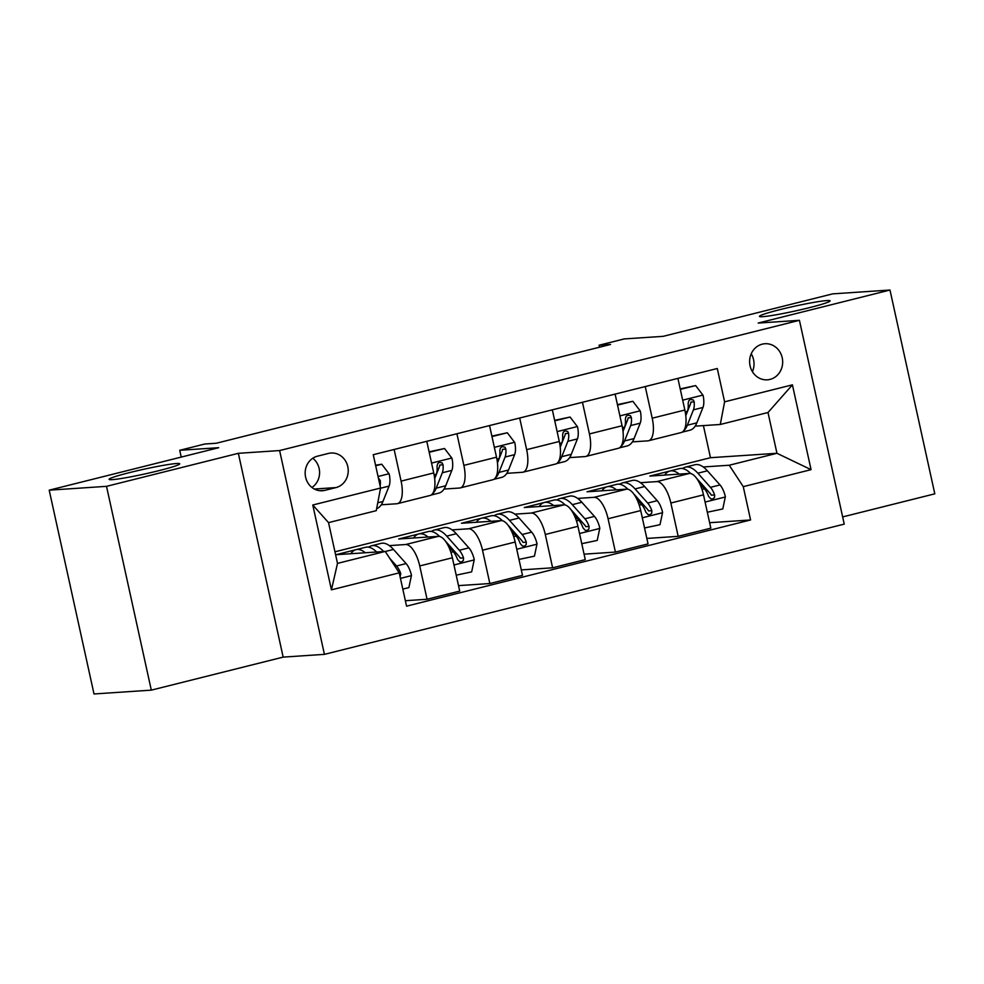 <?xml version="1.0" encoding="UTF-8"?>
<svg xmlns="http://www.w3.org/2000/svg" width="984" height="984" viewBox="0 0 984 984"><rect width="100%" height="100%" fill="white"/><g stroke="black" fill="none" stroke-linecap="round" stroke-linejoin="round"><path stroke-width="1.48" d="M762.649 316.676A36.174 2.398 167.6 0 1 759.464 316.393A36.174 2.398 167.6 0 1 787.028 307.918A36.174 2.398 167.6 0 1 826.929 300.563A36.174 2.398 167.6 0 1 830.115 300.858A36.174 2.398 167.6 0 1 802.55 309.32A36.174 2.398 167.6 0 1 762.649 316.676M112.262 479.638A36.174 2.398 167.6 0 1 109.076 479.343A36.174 2.398 167.6 0 1 136.641 470.881A36.174 2.398 167.6 0 1 176.542 463.526A36.174 2.398 167.6 0 1 179.728 463.808A36.174 2.398 167.6 0 1 152.163 472.283A36.174 2.398 167.6 0 1 112.262 479.638M762.268 344.154A18.081 16.519 86.2 0 0 749.808 364.351A18.081 16.519 86.2 0 0 767.348 379.824A18.081 16.519 86.2 0 0 770.017 379.406A18.081 16.519 86.2 0 0 782.477 359.209A18.081 16.519 86.2 0 0 764.937 343.736A18.081 16.519 86.2 0 0 762.268 344.154M842.648 516.92L934.8 493.833L889.991 290.034L832.685 293.859L663.179 336.331L624.2 338.927L599.096 345.224L599.527 347.217M324.425 654.36L844.235 524.115L799.426 320.317L279.616 450.561L324.425 654.36L283.158 657.115L238.349 453.317L106.518 486.342L151.315 690.141L283.158 657.115M151.315 690.141L94.009 693.966L49.2 490.167L218.706 447.695L179.728 450.291L181.228 457.08M106.518 486.342L49.2 490.167M179.728 450.291L204.844 444.005L216.308 443.243L610.56 344.449L599.096 345.224M324.929 490.352L335.974 487.584A17.515 16.002 86.2 0 0 348.041 468.015A17.515 16.002 86.2 0 0 331.054 453.021A17.515 16.002 86.2 0 0 328.459 453.427L317.414 456.195A17.515 16.002 86.2 0 0 305.347 475.764A17.515 16.002 86.2 0 0 322.334 490.758A17.515 16.002 86.2 0 0 324.929 490.352L319.714 490.696M399.233 572.848L331.436 589.834L312.777 505.013L380.587 488.027L376.257 510.671L328.545 522.627L337.5 563.389L385.224 551.434L399.233 572.848L406.564 606.169L750.583 519.97L709.624 522.701M334.954 551.803L710.473 457.708L776.954 453.28L768 412.517L720.288 424.473L724.605 401.829L717.287 368.508L373.256 454.706L380.587 488.027M724.605 401.829L792.415 384.842L811.062 469.663L743.264 486.649L750.583 519.97M238.349 453.317L279.616 450.561M889.991 290.034L758.16 323.072L799.426 320.317M720.288 424.473L695.159 426.146M645.246 386.552L652.207 418.2A22.607 9.065 75.9 0 1 648.53 440.746A22.607 9.065 75.9 0 1 647.878 440.844L632.38 441.877M582.466 402.284L589.428 433.932A22.607 9.065 75.9 0 1 585.751 456.465A22.607 9.065 75.9 0 1 585.099 456.576L569.601 457.609M519.687 418.016L526.649 449.663A22.607 9.065 75.9 0 1 522.971 472.197A22.607 9.065 75.9 0 1 522.319 472.295L506.822 473.329M456.908 433.747L463.87 465.383A22.607 9.065 75.9 0 1 460.192 487.929A22.607 9.065 75.9 0 1 459.54 488.027L444.042 489.06M394.129 449.467L401.091 481.114A22.607 9.065 75.9 0 1 397.413 503.66A22.607 9.065 75.9 0 1 396.761 503.759L381.263 504.792M710.473 457.708L703.412 425.592M355.63 549.785L335.925 554.718L385.224 551.434M367.438 547.067L369.049 546.969M389.332 545.616L405.728 544.521A22.607 9.065 75.9 0 1 419.738 565.948L427.068 599.268L405.359 600.707M418.409 534.054L398.704 538.986L438.372 536.341A22.607 9.065 75.9 0 1 452.382 557.768L459.712 591.089L427.068 599.268M430.217 531.348L431.828 531.237M452.111 529.884L468.507 528.789A22.607 9.065 75.9 0 1 482.517 550.216L489.847 583.537L458.507 585.628M481.176 518.322L461.484 523.254L501.151 520.61A22.607 9.065 75.9 0 1 515.161 542.036L522.492 575.357L489.847 583.537M492.996 515.616L494.608 515.505M514.89 514.152L531.286 513.058A22.607 9.065 75.9 0 1 545.296 534.484L552.627 567.805L521.286 569.896M543.955 502.59L524.263 507.523L563.93 504.878A22.607 9.065 75.9 0 1 577.94 526.305L585.271 559.625L552.627 567.805M555.775 499.884L557.387 499.774M577.657 498.421L594.065 497.326A22.607 9.065 75.9 0 1 608.075 518.752L615.406 552.073L584.066 554.164M606.734 486.859L587.042 491.791L626.71 489.146A22.607 9.065 75.9 0 1 640.719 510.573L648.05 543.894L615.406 552.073M618.555 484.153L620.166 484.042M640.436 482.689L656.832 481.606A22.607 9.065 75.9 0 1 670.854 503.021L678.185 536.341L646.845 538.433M669.514 471.127L649.821 476.072L689.489 473.427A22.607 9.065 75.9 0 1 703.499 494.841L710.829 528.162L678.185 536.341M681.334 468.421L682.945 468.322M703.216 466.969L729.242 465.235L776.954 453.28L811.062 469.663M426.773 441.287L433.735 472.935A22.607 9.065 75.9 0 1 430.057 495.481L397.413 503.66M489.552 425.568L496.514 457.203A22.607 9.065 75.9 0 1 492.836 479.749L460.192 487.929M552.332 409.836L559.293 441.484A22.607 9.065 75.9 0 1 555.616 464.017L522.971 472.197M615.111 394.104L622.072 425.752A22.607 9.065 75.9 0 1 618.395 448.286L585.751 456.465M743.264 486.649L729.242 465.235M677.89 378.373L684.852 410.021A22.607 9.065 75.9 0 1 681.174 432.554L648.53 440.746M328.545 522.627L312.777 505.013M337.5 563.389L331.436 589.834M792.415 384.842L768 412.517M311.928 487.461A17.515 16.002 86.2 0 0 312.801 458.237M752.416 371.669A18.081 16.519 86.2 0 0 751.222 353.809M375.679 465.752L381.755 464.227L389.197 473.993A14.981 6.002 75.9 0 1 389.074 486.096L382.948 501.496A43.234 17.343 75.9 0 1 376.638 508.679M381.755 464.227L375.568 465.235M380.156 486.096A14.981 6.002 -104.1 0 0 380.279 480.524L378.385 478.027M402.813 589.133L408.877 587.608L411.472 575.332A14.981 6.002 -104.1 0 0 406.109 563.586L393.502 549.453A43.234 17.343 -104.1 0 0 381.115 543.377L371.571 545.776A43.234 17.343 -104.1 0 0 368.729 547.202M365.322 552.75A43.234 17.343 -104.1 0 0 355.999 549.675A43.234 17.343 -104.1 0 0 350.833 553.721M383.674 551.532A43.234 17.343 -104.1 0 0 371.571 545.776M355.999 549.675L365.544 547.288A43.234 17.343 75.9 0 1 376.651 551.999M400.107 576.845L400.746 573.611A14.981 6.002 -104.1 0 0 396.564 565.984L389.701 558.285M429.196 452.296L444.534 448.507L451.976 458.261A14.981 6.002 75.9 0 1 451.853 470.377L445.727 485.764A43.234 17.343 75.9 0 1 438.876 493.107L431.041 495.075M429.467 452.271L429.332 452.911M444.534 448.507L429.086 451.816M432.345 493.931A43.234 17.343 -104.1 0 0 436.195 488.15L442.308 472.763A14.981 6.002 -104.1 0 0 443.058 464.805L442.148 462.886L439.27 462.332L437.634 463.71L437.031 466.305A14.981 6.002 75.9 0 1 436.281 474.276L434.645 478.396M443.058 464.805L439.762 465.014A7.626 3.063 75.9 0 1 439.356 466.883L434.67 478.667M491.975 436.564L507.313 432.776L514.755 442.529A14.981 6.002 75.9 0 1 514.632 454.645L508.507 470.032A43.234 17.343 75.9 0 1 501.656 477.388L493.82 479.343M492.246 436.552L492.111 437.179M507.313 432.776L491.865 436.096M495.124 478.199A43.234 17.343 -104.1 0 0 498.974 472.418L505.087 457.031A14.981 6.002 -104.1 0 0 505.837 449.073L504.927 447.154L502.049 446.601L500.413 447.978L499.811 450.586A14.981 6.002 75.9 0 1 499.06 458.544L497.424 462.664M505.837 449.073L502.541 449.294A7.626 3.063 75.9 0 1 502.135 451.152L497.449 462.935M554.755 420.832L570.08 417.044L577.534 426.798A14.981 6.002 75.9 0 1 577.411 438.913L571.286 454.3A43.234 17.343 75.9 0 1 564.435 461.656L556.6 463.612M555.025 420.82L554.89 421.447M570.08 417.044L554.644 420.365M557.903 462.48A43.234 17.343 -104.1 0 0 561.753 456.687L567.866 441.299A14.981 6.002 -104.1 0 0 568.617 433.341L567.707 431.435L564.828 430.869L563.192 432.259L562.59 434.854A14.981 6.002 75.9 0 1 561.839 442.812L560.203 446.933M568.617 433.341L565.32 433.563A7.626 3.063 75.9 0 1 564.914 435.42L560.228 447.203M456.207 575.16L471.656 571.876L474.251 559.613A14.981 6.002 -104.1 0 0 468.888 547.867L456.281 533.722A43.234 17.343 -104.1 0 0 443.895 527.658L434.35 530.044A43.234 17.343 -104.1 0 0 431.509 531.471M428.101 537.03A43.234 17.343 -104.1 0 0 418.778 533.943A43.234 17.343 -104.1 0 0 413.612 537.99M448.519 546.378L453.317 551.766A14.981 6.002 75.9 0 1 457.498 559.392L459.762 561.827L461.816 561.827L463.366 560.449L463.526 557.891A14.981 6.002 -104.1 0 0 459.344 550.253L446.736 536.108A43.234 17.343 -104.1 0 0 434.35 530.044M445.457 541.188A35.891 14.391 75.9 0 1 446.416 542.209L459.024 556.354A7.626 3.063 75.9 0 1 460.229 558.1L463.526 557.891M418.778 533.943L428.323 531.557A43.234 17.343 75.9 0 1 439.614 536.452M518.986 559.429L534.435 556.157L537.03 543.881A14.981 6.002 -104.1 0 0 531.668 532.135L519.06 517.99A43.234 17.343 -104.1 0 0 506.674 511.926L497.129 514.312A43.234 17.343 -104.1 0 0 494.288 515.751M490.881 521.299A43.234 17.343 -104.1 0 0 481.557 518.211A43.234 17.343 -104.1 0 0 476.391 522.258M511.299 530.647L516.096 536.034A14.981 6.002 75.9 0 1 520.278 543.672L522.541 546.095L524.595 546.095L526.145 544.718L526.305 542.159A14.981 6.002 -104.1 0 0 522.123 534.521L509.515 520.376A43.234 17.343 -104.1 0 0 497.129 514.312M508.236 525.456A35.891 14.391 75.9 0 1 509.195 526.477L521.803 540.622A7.626 3.063 75.9 0 1 522.996 542.381L526.305 542.159M481.557 518.211L491.102 515.825A43.234 17.343 75.9 0 1 502.393 520.721M581.765 543.697L597.214 540.425L599.809 528.15A14.981 6.002 -104.1 0 0 594.447 516.403L581.839 502.258A43.234 17.343 -104.1 0 0 569.453 496.194L559.908 498.581A43.234 17.343 -104.1 0 0 557.067 500.02M553.648 505.567A43.234 17.343 -104.1 0 0 544.337 502.48A43.234 17.343 -104.1 0 0 539.171 506.526M574.078 514.915L578.875 520.302A14.981 6.002 75.9 0 1 583.057 527.941L585.32 530.364L587.374 530.376L588.924 528.998L589.084 526.428A14.981 6.002 -104.1 0 0 584.902 518.789L572.294 504.657A43.234 17.343 -104.1 0 0 559.908 498.581M571.015 509.724A35.891 14.391 75.9 0 1 571.975 510.745L584.582 524.89A7.626 3.063 75.9 0 1 585.775 526.649L589.084 526.428M544.337 502.48L553.881 500.093A43.234 17.343 75.9 0 1 565.173 504.989M617.534 405.101L632.86 401.312L640.313 411.066A14.981 6.002 75.9 0 1 640.19 423.182L634.065 438.569A43.234 17.343 75.9 0 1 627.214 445.924L619.379 447.88M617.804 405.088L617.669 405.716M632.86 401.312L617.423 404.633M620.683 446.748A43.234 17.343 -104.1 0 0 624.533 440.967L630.646 425.568A14.981 6.002 -104.1 0 0 631.396 417.61L630.486 415.703L627.607 415.137L625.972 416.527L625.369 419.123A14.981 6.002 75.9 0 1 624.619 427.081L622.983 431.201M631.396 417.61L628.099 417.831A7.626 3.063 75.9 0 1 627.694 419.688L623.007 431.472M644.545 527.965L659.993 524.693L662.589 512.418A14.981 6.002 -104.1 0 0 657.226 500.671L644.618 486.526A43.234 17.343 -104.1 0 0 632.232 480.463L622.688 482.849A43.234 17.343 -104.1 0 0 619.846 484.288M616.427 489.835A43.234 17.343 -104.1 0 0 607.116 486.76A43.234 17.343 -104.1 0 0 601.95 490.807M636.857 499.183L641.654 504.571A14.981 6.002 75.9 0 1 645.836 512.209L648.099 514.632L650.153 514.644L651.703 513.267L651.863 510.696A14.981 6.002 -104.1 0 0 647.681 503.058L635.074 488.925A43.234 17.343 -104.1 0 0 622.688 482.849M633.794 493.993A35.891 14.391 75.9 0 1 634.754 495.013L647.361 509.159A7.626 3.063 75.9 0 1 648.554 510.917L651.863 510.696M607.116 486.76L616.661 484.362A43.234 17.343 75.9 0 1 627.952 489.257M680.313 389.381L695.639 385.58L703.093 395.334A14.981 6.002 75.9 0 1 702.97 407.45L696.844 422.837A43.234 17.343 75.9 0 1 689.993 430.192L682.158 432.161M680.571 389.356L680.448 389.984M695.639 385.58L680.202 388.901M683.462 431.017A43.234 17.343 -104.1 0 0 687.312 425.236L693.425 409.848A14.981 6.002 -104.1 0 0 694.175 401.878L693.265 399.971L690.387 399.406L688.751 400.796L688.148 403.391A14.981 6.002 75.9 0 1 687.398 411.349L685.762 415.482M694.175 401.878L690.866 402.099A7.626 3.063 75.9 0 1 690.473 403.969L685.786 415.74M707.324 512.233L722.773 508.962L725.368 496.686A14.981 6.002 -104.1 0 0 720.005 484.94L707.398 470.807A43.234 17.343 -104.1 0 0 695.011 464.731L685.467 467.129A43.234 17.343 -104.1 0 0 682.625 468.556M679.206 474.103A43.234 17.343 -104.1 0 0 669.895 471.028A43.234 17.343 -104.1 0 0 664.729 475.075M699.636 483.452L704.433 488.839A14.981 6.002 75.9 0 1 708.615 496.477L710.879 498.9L712.933 498.913L714.482 497.535L714.642 494.964A14.981 6.002 -104.1 0 0 710.46 487.338L697.853 473.193A43.234 17.343 -104.1 0 0 685.467 467.129M696.574 478.261A35.891 14.391 75.9 0 1 697.533 479.294L710.14 493.427A7.626 3.063 75.9 0 1 711.334 495.186L714.642 494.964M669.895 471.028L679.44 468.63A43.234 17.343 75.9 0 1 690.731 473.538M438.372 536.341L405.728 544.521M501.151 520.61L468.507 528.789M563.93 504.878L531.286 513.058M626.71 489.146L594.065 497.326M689.489 473.427L656.832 481.606M452.382 557.768L419.738 565.948M433.735 472.935L401.091 481.114M496.514 457.203L463.87 465.383M515.161 542.036L482.517 550.216M559.293 441.484L526.649 449.663M577.94 526.305L545.296 534.484M622.072 425.752L589.428 433.932M640.719 510.573L608.075 518.752M684.852 410.021L652.207 418.2M703.499 494.841L670.854 503.021M314.339 489.023L335.974 487.584M389.012 473.747L378.041 476.49M382.948 501.496L377.758 502.787M389.074 486.096L380.537 488.236M378.951 480.623L380.279 480.524M400.451 578.395L411.41 575.64M385.273 551.507L393.502 549.453M396.564 565.984L406.109 563.586M399.418 573.709L400.746 573.611M451.791 458.015L431.57 463.083M445.727 485.764L436.195 488.15M436.281 474.276L434.116 474.817M451.853 470.377L442.308 472.763M514.571 442.283L494.349 447.351M508.507 470.032L498.974 472.418M499.06 458.544L496.895 459.085M514.632 454.645L505.087 457.031M577.35 426.552L557.129 431.619M571.286 454.3L561.753 456.687M561.839 442.812L559.675 443.353M577.411 438.913L567.866 441.299M453.968 564.976L474.19 559.908M446.736 536.108L456.281 533.722M459.344 550.253L468.888 547.867M450.906 552.368L453.317 551.766M516.748 549.256L536.969 544.189M509.515 520.376L519.06 517.99M522.123 534.521L531.668 532.135M513.685 536.637L516.096 536.034M579.527 533.525L599.748 528.457M572.294 504.657L581.839 502.258M584.902 518.789L594.447 516.403M576.464 520.905L578.875 520.302M640.129 410.82L619.908 415.888M634.065 438.569L624.533 440.967M624.619 427.081L622.454 427.622M640.19 423.182L630.646 425.568M642.306 517.793L662.527 512.726M635.074 488.925L644.618 486.526M647.681 503.058L657.226 500.671M639.243 505.173L641.654 504.571M702.908 395.101L682.675 400.168M696.844 422.837L687.312 425.236M687.398 411.349L685.221 411.902M702.97 407.45L693.425 409.848M705.085 502.061L725.306 496.994M697.853 473.193L707.398 470.807M710.46 487.338L720.005 484.94M702.023 489.442L704.433 488.839"/></g></svg>
